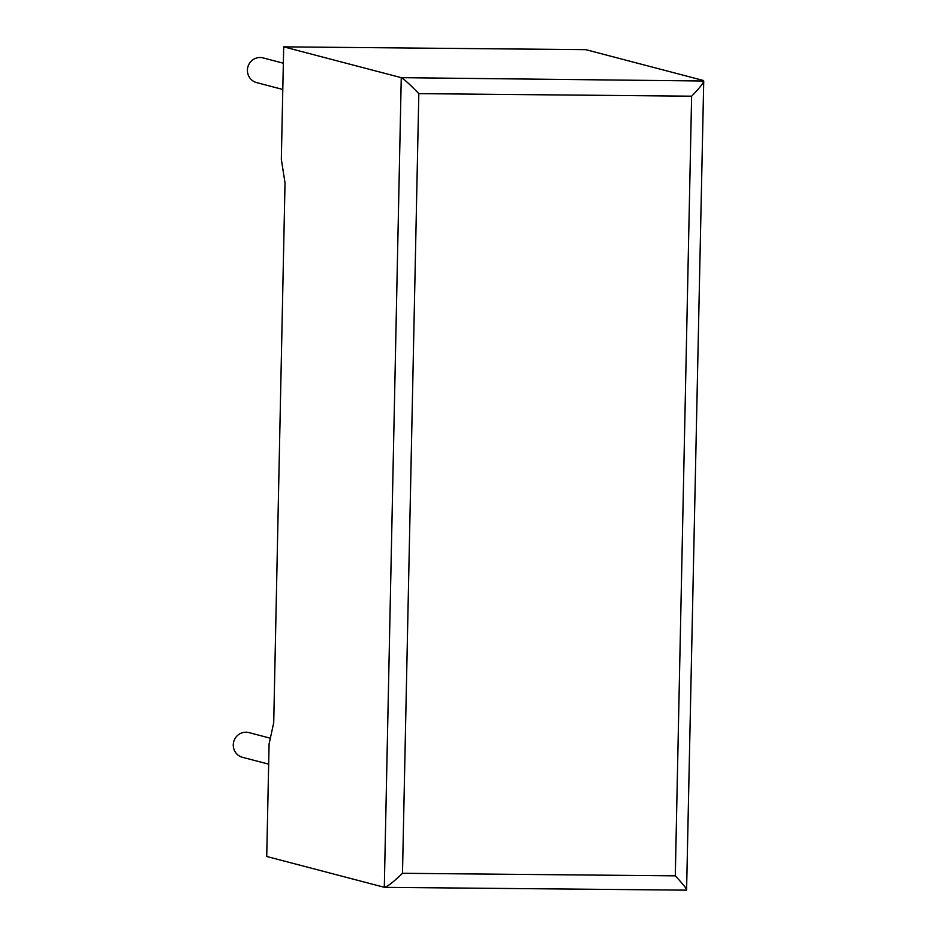 <?xml version="1.0" encoding="UTF-8"?>
<svg xmlns="http://www.w3.org/2000/svg" width="937" height="937" viewBox="0 0 937 937"><rect width="100%" height="100%" fill="white"/><g stroke="black" fill="none" stroke-linecap="round" stroke-linejoin="round"><path stroke-width="1.41" d="M283.337 63.212L263.11 57.907A12.767 12.45 104.7 0 0 247.403 70.134A12.767 12.45 104.7 0 0 256.633 82.597L282.787 89.46M268.661 764.159L242.496 757.307A12.767 12.45 -75.3 0 1 233.266 744.845A12.767 12.45 -75.3 0 1 248.973 732.605L270.348 738.215M281.334 159.302L283.688 46.85L401.259 77.666L703.734 81.015L686.587 890.15L384.498 887.339L266.729 856.488L269.083 744.037L273.721 722.65L285.024 182.879L281.334 159.302M686.587 890.15L686.434 890.127C687.453 889.67 683.741 884.915 675.296 875.837L691.623 96.183C700.454 87.176 704.378 81.941 703.394 80.488L585.812 49.661L283.688 46.85M691.623 96.183L418.827 93.641C409.961 84.471 404.105 79.141 401.259 77.666L384.299 887.316C387.192 886.87 393.247 882.209 402.488 873.296L675.296 875.837M418.827 93.641L402.488 873.296"/></g></svg>
